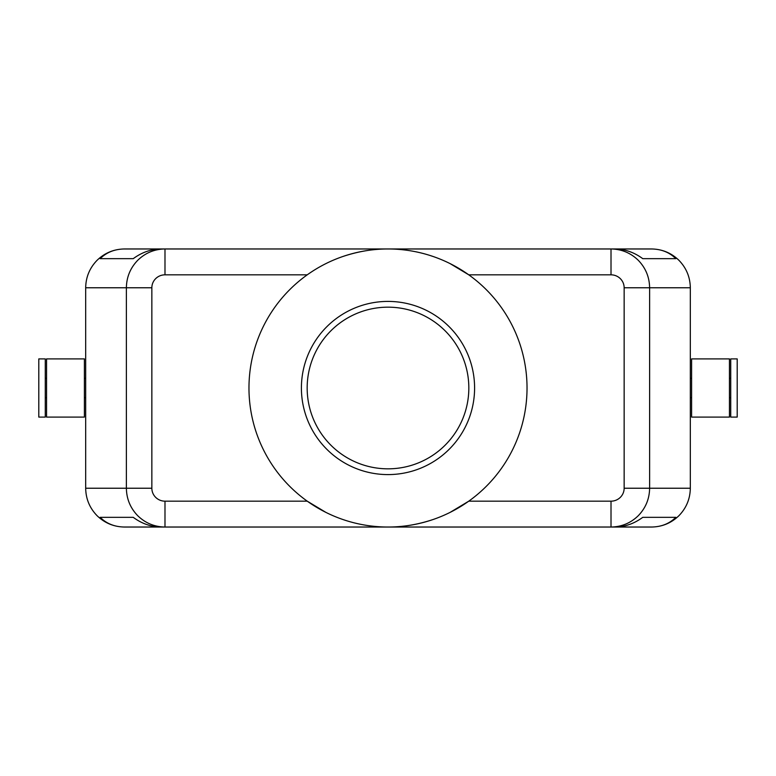 <?xml version="1.0" encoding="UTF-8"?>
<svg xmlns="http://www.w3.org/2000/svg" width="776" height="776" viewBox="0 0 776 776"><rect width="100%" height="100%" fill="white"/><g stroke="black" fill="none" stroke-linecap="round" stroke-linejoin="round"><path stroke-width="1.16" d="M164.987 274.83L164.987 248.97L161.001 248.97C151.097 249.096 141.843 252.326 133.23 258.67L100.162 258.67C106.535 252.326 114.654 249.096 124.509 248.97L651.491 248.97C662.161 249.135 671.308 252.927 678.952 260.329C686.353 267.982 690.145 277.119 690.32 287.77L690.32 488.23L649.619 488.23L649.619 287.77C649.444 277.119 645.671 267.982 638.308 260.329C630.704 252.927 621.595 249.135 611.013 248.97L164.987 248.97C154.405 249.135 145.296 252.927 137.691 260.329C130.329 267.982 126.556 277.119 126.381 287.77L151.853 287.77A13.134 12.93 180 0 1 164.987 274.83L307.228 274.83M651.52 248.97L651.491 248.97C661.346 249.096 669.465 252.326 675.838 258.67L642.77 258.67C634.157 252.326 624.903 249.096 614.999 248.97L611.013 248.97L611.013 274.83A13.134 12.93 0 0 1 624.147 287.77L690.32 287.77M433.27 519.454C417.925 524.576 402.831 527.098 388 527.03L614.999 527.03C624.903 526.904 634.157 523.674 642.77 517.33L675.838 517.33C669.465 523.674 661.346 526.904 651.491 527.03L124.509 527.03C113.839 526.865 104.692 523.072 97.048 515.671C89.647 508.018 85.855 498.881 85.68 488.23L85.68 287.77L126.381 287.77L126.381 488.23C126.556 498.881 130.329 508.018 137.691 515.671C145.296 523.072 154.405 526.865 164.987 527.03L164.987 501.17A13.134 12.93 180 0 1 151.853 488.23L151.853 287.77M124.48 527.03L124.509 527.03C114.654 526.904 106.535 523.674 100.162 517.33L133.23 517.33C141.843 523.674 151.097 526.904 161.001 527.03L388 527.03M429.661 255.352L433.27 256.546M124.48 248.97L124.48 248.97C113.839 249.135 104.692 252.927 97.048 260.329C89.647 267.982 85.855 277.119 85.68 287.77M611.013 527.03C621.595 526.865 630.704 523.072 638.308 515.671C645.671 508.018 649.444 498.881 649.619 488.23L624.147 488.23A13.134 12.93 0 0 1 611.013 501.17L611.013 527.03M651.52 527.03C662.161 526.865 671.308 523.072 678.952 515.671C686.353 508.018 690.145 498.881 690.32 488.23M729.44 388L729.44 358.9L691.61 358.9L691.61 417.1L729.44 417.1L729.44 388M737.2 388L737.2 358.9L730.73 358.9L730.73 417.1L737.2 417.1L737.2 388M46.56 417.1L46.56 358.9L84.39 358.9L84.39 417.1L46.56 417.1M38.8 417.1L38.8 358.9L45.27 358.9L45.27 417.1L38.8 417.1M342.73 256.546C358.075 251.424 373.169 248.902 388 248.97M346.339 520.648L342.73 519.454M450.012 263.559L468.772 274.83L611.013 274.83M527.03 388A139.03 139.03 0 0 0 388 248.97A139.03 139.03 0 0 0 248.97 388A139.03 139.03 0 0 0 388 527.03A139.03 139.03 0 0 0 527.03 388M468.83 388A80.83 80.83 0 0 1 388 468.83A80.83 80.83 0 0 1 307.17 388A80.83 80.83 0 0 1 388 307.17A80.83 80.83 0 0 1 468.83 388M474.592 388A86.592 86.592 0 0 1 388 474.592A86.592 86.592 0 0 1 301.408 388A86.592 86.592 0 0 1 388 301.408A86.592 86.592 0 0 1 474.592 388M325.988 512.441L307.228 501.17L164.987 501.17M611.013 501.17L468.772 501.17L450.012 512.441M675.838 517.33L642.77 517.33M133.23 517.33L100.162 517.33M675.838 258.67L642.77 258.67M133.23 258.67L100.162 258.67M85.68 488.23L151.853 488.23M624.147 287.77L624.147 488.23M730.73 378.3L729.44 378.3M691.61 378.3L690.32 378.3M45.27 397.7L46.56 397.7M84.39 397.7L85.68 397.7M85.68 378.3L84.39 378.3M46.56 378.3L45.27 378.3M691.61 397.7L690.32 397.7M730.73 397.7L729.44 397.7"/></g></svg>
